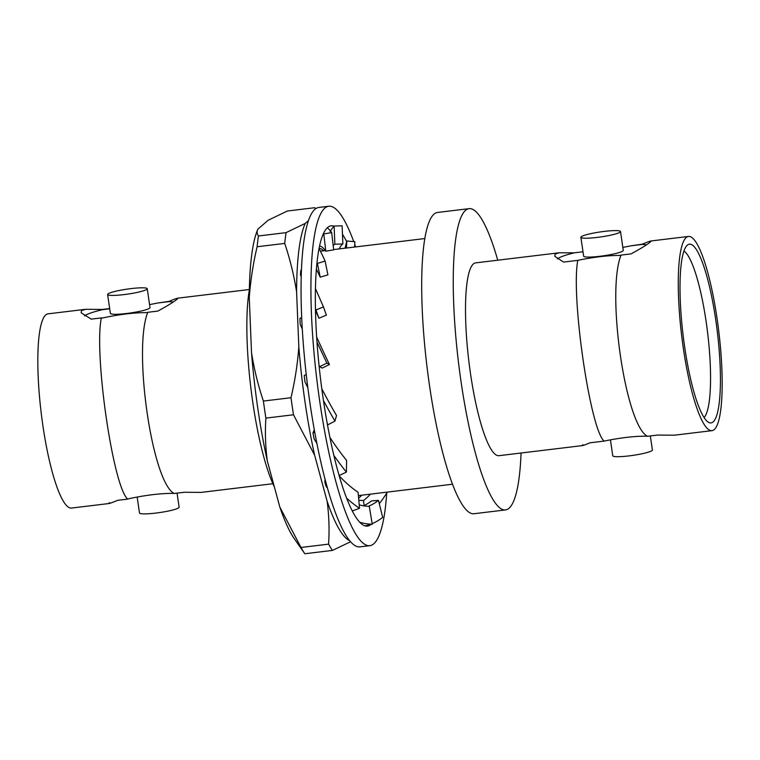 <?xml version="1.0" encoding="UTF-8"?>
<svg xmlns="http://www.w3.org/2000/svg" width="760" height="760" viewBox="0 0 760 760"><rect width="100%" height="100%" fill="white"/><g stroke="black" fill="none" stroke-linecap="round" stroke-linejoin="round"><path stroke-width="1.14" d="M319.124 248.235A130.587 24.947 -96.9 0 1 323.712 250.772M521.056 453.017A151.734 28.985 -96.9 0 1 509.029 508.24A151.734 28.985 -96.9 0 1 505.505 509.922L473.964 513.731A151.734 28.985 -96.9 0 1 428.203 376.2A151.734 28.985 -96.9 0 1 434.026 214.139A151.734 28.985 -96.9 0 1 437.551 212.458L469.091 208.648A151.734 28.985 -96.9 0 1 497.752 260.205M505.505 509.922A151.734 28.985 -96.9 0 1 459.752 372.39A151.734 28.985 -96.9 0 1 465.566 210.32A151.734 28.985 -96.9 0 1 469.091 208.648M354.597 247.038L354.853 241.718L346.826 240.986A151.24 13.053 -84.8 0 0 346.493 242.259L345.049 248.197M333.203 245.746A133.019 19.228 88.3 0 1 334.865 244.197L342.874 243.96L342.123 225.805L334.115 226.043A151.24 21.86 -91.7 0 0 333.716 226.309L330.04 231.477M370.823 524.533A151.23 28.889 -96.9 0 1 367.431 526.1A151.23 28.889 -96.9 0 1 323.161 398.572A151.23 28.889 -96.9 0 1 331.141 225.825A151.23 28.889 -96.9 0 1 333.925 226.166M342.475 234.327A151.23 28.889 -96.9 0 1 346.655 241.623M315.637 208.781L314.887 207.698L287.29 211.033L268.156 220.248L257.877 229.14C256.68 231.619 256.88 233.899 258.466 235.98L286.064 232.636A182.077 34.779 83.1 0 0 284.715 243.418L257.108 246.753C253.137 263.615 250.524 280.563 249.27 297.587L251.512 352.611C254.134 369.16 258.096 385.31 263.397 401.062A182.077 34.779 83.1 0 0 264.603 409.611A182.077 34.779 83.1 0 0 265.886 418.114C264.955 432.345 265.43 446.614 267.32 460.921L279.832 507.053L300.979 547.475L328.586 544.141C329.507 529.91 329.033 515.641 327.151 501.334L314.63 455.202A164.559 31.436 -96.9 0 1 298.832 346.892L296.59 291.868A164.559 31.436 -96.9 0 1 305.197 223.421L308.512 220.561M263.397 401.062L290.995 397.717A182.077 34.779 83.1 0 0 292.201 406.277A182.077 34.779 83.1 0 0 293.483 414.77L314.63 455.202M251.512 352.611A164.559 31.436 83.1 0 0 257.773 408.187A164.559 31.436 83.1 0 0 267.32 460.921M173.175 302.024A47.034 5.899 -8.3 0 0 169.034 301.625L158.032 302.955L169.052 301.387C176.424 298.281 179.151 297.492 177.241 299.031C174.629 301.416 168.159 305.434 157.843 311.087L147.763 312.303C132.857 349.704 152.142 482.391 174.202 493.487L184.272 492.271L201.125 492.394L272.897 483.721M249.365 289.512L177.65 298.176L177.241 299.031M582.502 445.588L498.95 455.686A97.109 18.544 -96.9 0 1 469.67 367.669A97.109 18.544 -96.9 0 1 473.394 263.948A97.109 18.544 -96.9 0 1 475.646 262.874L559.198 252.776L574.256 252.833A47.034 5.899 -8.3 0 0 557.489 258.932M577.809 260.357C594.139 256.994 608.237 255.351 620.103 255.436L621.024 255.103C606.119 292.505 625.404 425.191 647.463 436.287L646.475 436.173C634.553 436.097 620.454 437.731 604.181 441.094C590.32 430.312 570.693 296.067 577.809 260.357L563.568 262.077L554.79 256.281L555.094 254.077L559.198 252.776M582.986 251.778L574.256 252.833M369.806 545.68L359.945 546.867A170.952 32.651 -96.9 0 1 309.899 402.705A170.952 32.651 -96.9 0 1 318.924 207.432L328.776 206.245A170.952 32.651 83.1 0 0 319.76 401.517A170.952 32.651 83.1 0 0 369.806 545.68A170.952 32.651 83.1 0 0 386.726 493.088M174.202 493.487L173.214 493.363C160.445 493.335 145.607 495.131 128.706 498.75L127.756 499.101C113.183 487.207 93.803 354.616 101.327 317.917L91.257 319.133L81.177 312.825L81.481 310.612L85.623 309.301L48.041 313.842A97.822 18.687 83.1 0 0 45.771 314.925A97.822 18.687 83.1 0 0 42.018 419.406A97.822 18.687 83.1 0 0 71.516 508.06L109.098 503.519M85.623 309.301L102.467 309.434L109.668 308.56M147.25 288.724L150.005 307.591A20.026 2.508 171.7 0 1 126.73 313.471A20.026 2.508 171.7 0 1 110.371 313.376L107.616 294.5A20.026 2.508 171.7 0 1 130.891 288.62A20.026 2.508 171.7 0 1 147.25 288.724A20.026 2.508 171.7 0 1 123.975 294.604A20.026 2.508 171.7 0 1 107.616 294.5M137.17 497.068L139.489 512.981A20.026 2.508 -8.3 0 0 155.847 513.076A20.026 2.508 -8.3 0 0 179.123 507.195L177.07 493.135M646.428 244.824A47.034 5.899 -8.3 0 0 642.295 244.425L631.294 245.755L642.314 244.188C649.686 241.082 652.413 240.293 650.503 241.832C647.881 244.216 641.421 248.235 631.104 253.887L621.024 255.103M688.484 236.436A97.822 18.687 -96.9 0 1 717.981 325.099A97.822 18.687 -96.9 0 1 714.229 429.58A97.822 18.687 -96.9 0 1 711.958 430.654A97.822 18.687 -96.9 0 1 682.461 342A97.822 18.687 -96.9 0 1 686.213 237.519A97.822 18.687 -96.9 0 1 688.484 236.436L650.911 240.977L650.503 241.832M620.511 231.524L623.267 250.391A20.026 2.508 171.7 0 1 599.982 256.272A20.026 2.508 171.7 0 1 583.633 256.177L580.878 237.3A20.026 2.508 171.7 0 1 604.153 231.42A20.026 2.508 171.7 0 1 620.511 231.524A20.026 2.508 171.7 0 1 597.236 237.405A20.026 2.508 171.7 0 1 580.878 237.3M610.422 439.869L612.75 455.781A20.026 2.508 -8.3 0 0 629.109 455.886A20.026 2.508 -8.3 0 0 652.384 449.996L650.332 435.936M687.325 245.166A90.031 17.195 83.1 0 0 683.231 336.3A90.031 17.195 83.1 0 0 709.042 422.588A90.031 17.195 83.1 0 0 713.117 421.933A90.031 17.195 83.1 0 0 715.872 320.777A90.031 17.195 83.1 0 0 687.572 244.967A90.031 17.195 83.1 0 0 687.325 245.166M358.387 495.606L452.494 484.224M301.454 270.028L300.808 270.294L300.456 274.769L301.235 276.811M306.242 374.481L304.228 375.516L304.969 381.843A151.24 33.63 -117.3 0 0 307.828 387.619M325.071 479.351L324.815 482.115L326.202 486.59A151.24 67.336 -110.4 0 0 327.437 488.006M314.298 429.77L312.959 433.01L314.108 438.862A151.24 52.411 -115.3 0 0 316.853 443.317M301.71 317.519L299.962 318.383L300.172 324.216A151.24 13.861 -116.3 0 0 302.299 329.042M349.572 540.607A164.559 31.436 -96.9 0 1 327.151 501.334M319.599 245.974A133.019 20.415 80.6 0 1 325.793 251.19L333.678 249.878L331.673 232.607A151.24 23.218 -99.4 0 0 327.265 227.829M301.235 276.507A151.24 3.876 -112.6 0 0 300.456 274.769M315.485 310.279A133.019 3.41 67.4 0 1 318.944 318.231L326.41 315.124L323.437 306.916A151.24 3.876 -112.6 0 0 315.466 288.629M323.466 400.587A151.24 33.63 -117.3 0 0 334.96 421.106L336.519 415.52A133.019 29.573 -117.3 0 1 321.793 388.721M325.717 481.773L324.815 482.115M346.588 498.113A151.24 67.336 -110.4 0 0 359.508 508.297L358.093 492.271A133.019 59.223 -110.4 0 1 339.216 475.902M363.631 505.828A133.019 68.162 86 0 0 371.555 500.887L378.48 500.403A133.019 68.162 -94 0 1 368.419 506.303M364.125 505.581L363.498 500.574L358.796 500.222M358.615 498.208A133.019 62.614 94.2 0 0 361.874 495.178M370.538 494.133A133.019 62.614 -85.8 0 1 363.498 500.574M359.727 522.234A151.24 76.152 -102.8 0 0 372.238 524.21L369.293 506.322A133.019 66.975 -102.8 0 1 359.204 504.849M314.726 432.174L312.959 433.01M333.849 455.392A151.24 52.411 -115.3 0 0 346.417 472.093L346.579 460.389A133.019 46.094 -115.3 0 1 329.887 437.351M329.431 364.515L326.895 363.109L319.666 366.671L322.212 368.077L329.431 364.515A133.019 12.188 -116.3 0 1 316.663 337.022M316.407 269.163A133.019 14.867 73.2 0 1 320.197 277.181L327.902 274.863L325.118 261.088A151.24 16.9 -106.8 0 0 319.067 248.53M342.874 243.96A133.019 19.228 -91.7 0 0 339.216 248.9M314.953 207.803L315.58 208.829M257.877 229.14L257.089 231.049A164.559 31.436 83.1 0 0 249.27 297.587M286.064 232.636L305.197 223.421M284.715 243.418C290.016 259.16 293.968 275.31 296.59 291.868M290.995 397.717C294.966 380.855 297.578 363.907 298.832 346.892M293.483 414.77L265.886 418.114M328.586 544.141A182.077 34.779 83.1 0 0 332.424 550.42L350.569 541.775M279.832 507.053A164.559 31.436 83.1 0 0 294.272 538.669L304.827 553.755L332.424 550.42M249.365 289.826A115.216 22.002 83.1 0 0 274.351 486.856M379.515 503.376A151.23 28.889 -96.9 0 1 379.382 504.051M365.427 525.977L368.923 524.97M346.826 240.986L346.493 248.016M331.673 232.607L323.788 233.918L325.793 251.19M323.437 306.916L315.97 310.023L318.944 318.231M315.97 310.023A151.24 3.876 -112.6 0 0 315.457 308.845M334.96 421.106L327.949 424.726A151.24 33.63 -117.3 0 1 327.227 423.481M359.508 508.297L352.716 510.825A151.24 67.336 -110.4 0 1 351.918 510.283M378.48 500.403L382.679 517.408A151.24 77.501 -94 0 1 372.162 523.716M387.334 492.1A151.24 71.193 -85.8 0 1 379.287 503.661M372.238 524.21L365.427 525.758A151.24 76.152 -102.8 0 1 364.629 525.749M346.417 472.093L339.558 475.342A151.24 52.411 -115.3 0 1 338.77 474.373M326.895 363.109A151.24 13.861 -116.3 0 1 317.005 342.028M319.666 366.671A151.24 13.861 -116.3 0 1 319.038 365.36M325.118 261.088L317.414 263.406L320.197 277.181M317.414 263.406A151.24 16.9 -106.8 0 0 317.024 262.551M334.115 226.043L334.865 244.197M258.466 235.98A182.077 34.779 83.1 0 0 257.108 246.753M300.979 547.475A182.077 34.779 83.1 0 0 304.827 553.755M582.91 444.742C581.067 446.234 583.414 445.597 589.94 442.814L604.181 441.094M355.632 246.915A170.952 32.651 83.1 0 0 354.73 244.321M353.751 241.623A170.952 32.651 83.1 0 0 328.776 206.245M101.327 317.917L102.344 318.012C119.339 314.383 134.168 312.588 146.851 312.626L147.763 312.303M158.032 302.955L149.577 304.627M631.294 245.755L622.829 247.427M109.697 308.798L102.524 309.662A47.034 5.899 -8.3 0 0 84.502 315.894M109.497 502.664C107.587 504.203 110.314 503.414 117.686 500.317L127.756 499.101M647.463 436.287L657.533 435.072L674.386 435.195L711.958 430.654M704.064 417.544A84.873 16.207 83.1 0 0 707.607 332.652A84.873 16.207 83.1 0 0 683.943 251.056M320.406 251.17L325.346 250.572M333.649 249.574L424.83 238.554"/></g></svg>
